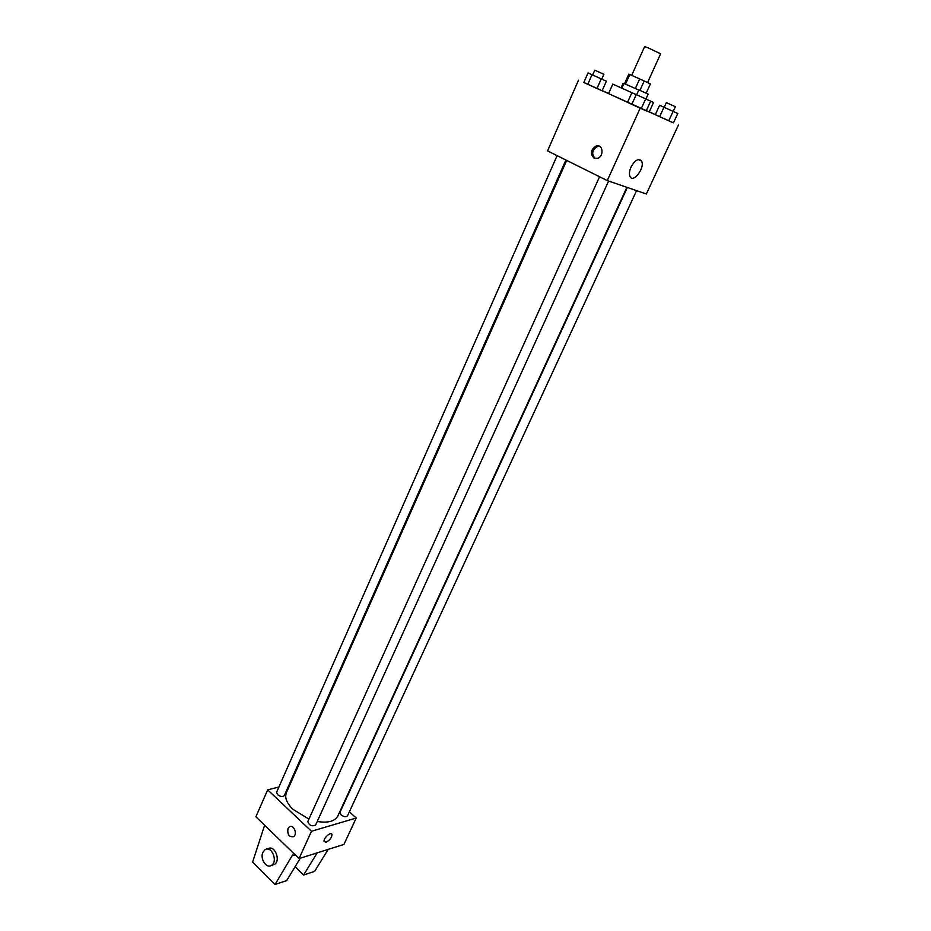 <?xml version="1.0" encoding="UTF-8"?>
<svg xmlns="http://www.w3.org/2000/svg" width="931" height="931" viewBox="0 0 931 931"><rect width="100%" height="100%" fill="white"/><g stroke="black" fill="none" stroke-linecap="round" stroke-linejoin="round"><path stroke-width="1.4" d="M647.58 82.556L660.638 53.777L648.407 47.981L644.636 46.562L631.695 75.364M639.934 90.4L644.217 80.962L650.397 83.906L646.172 93.205M625.504 84.104L629.798 74.538L628.821 74.154L624.538 83.685L628.821 74.154M629.798 74.538L644.217 80.962M635.349 88.515L639.69 78.902M621.85 88.177L623.968 83.453L638.771 90.063M631.881 92.693L612.784 84.127L608.548 93.624L627.541 102.317M646.3 110.731L649.198 111.976L653.527 102.515L650.653 101.2M655.296 114.676L673.439 122.88L677.791 113.501L673.125 111.371L659.602 105.284L655.296 114.676L668.761 120.809L673.125 111.371M583.818 82.475L673.45 122.845M655.331 114.594L649.268 111.836M608.618 93.449L602.194 90.61M583.807 82.498L602.124 90.773L606.372 81.206L592.011 74.701L588.02 72.921L583.807 82.498L596.98 88.492L601.24 78.879M627.506 102.398L646.242 110.859L650.676 101.142L636.245 94.601L631.893 92.658L627.506 102.398L641.238 108.659L645.695 98.872M678.396 125.091L646.358 193.997L607.268 180.591L547.544 150.88L578.535 80.136M607.268 180.591L640.179 108.217M631.009 167.08C635.093 159.934 638.608 157.944 641.575 161.098C645.299 167.545 633.185 183.698 630.008 176.518C628.995 174.144 629.321 170.99 631.009 167.08M594.071 158.119C589.928 153.673 590.65 149.623 596.236 145.981C603.16 143.77 604.277 156.722 597.306 158.375L594.071 158.119M595.165 158.479C591.255 153.964 592.046 149.961 597.539 146.47L599.692 146.376M308.929 819.094L292.928 809.307C286.678 803.15 284.502 797.623 286.387 792.723L566.688 160.4M626.889 187.329L337.848 815.963C334.857 821.363 327.991 823.202 317.238 821.479M599.552 176.75L307.812 821.561C309.173 825.436 311.769 826.623 315.586 825.11L608.606 181.045M565.908 160.016L284.304 795.586C282.745 797.076 280.499 796.761 277.543 794.655L276.6 792.234L557.11 155.628M636.571 190.646L347.507 815.835C346.041 817.232 343.876 816.906 341.014 814.858L339.978 812.309L627.343 187.48M278.893 787.021L267.686 789.837L311.466 831.267L356.212 818.035L349.381 811.774M290.169 784.193L289.25 784.426M311.466 831.267L299.049 858.591L255.885 816.79L267.686 789.837M299.049 858.591L343.935 844.417L356.212 818.035M326.153 842.183L324.174 841.589C322.836 838.668 331.005 831.127 331.96 834.397C331.89 837.551 329.958 840.146 326.153 842.183C329.946 840.146 331.89 837.551 331.96 834.385C331.005 831.127 322.824 838.668 324.174 841.589L326.153 842.183M287.993 828.474L289.378 826.809C293.568 823.888 297.873 834.223 293.486 836.69C289.017 837.132 287.19 834.397 287.993 828.474M288.005 828.474C287.19 834.397 289.029 837.132 293.486 836.69C297.873 834.223 293.568 823.888 289.39 826.809L288.005 828.474M295.104 866.726L303.599 875.012L317.18 852.866M300.294 858.196L286.655 880.621L275.076 884.45L252.604 862.059L264.625 825.262M267.209 849.049L267.977 848.816C274.436 844.254 281.22 860.57 274.424 864.433L272.306 865.097M293.568 853.285L275.076 884.45M262.914 852.284L265.044 849.7C271.503 845.127 278.299 861.478 271.503 865.353C266.487 869.007 259.714 858.638 262.914 852.284M328.178 849.398L314.631 871.369L303.599 875.012M295.22 854.891L292.45 855.752M631.812 104.4L636.245 94.601M641.238 108.659L646.242 110.859M645.939 98.977L648.151 94.124L641.017 90.877L638.841 89.923L636.641 94.787M659.637 116.689L663.978 107.24M668.761 120.809L673.439 122.88M673.206 111.406L675.371 106.716L668.539 103.609L666.363 102.643L664.199 107.344M587.764 84.337L592.011 74.701M596.98 88.492L602.124 90.773M601.752 79.112L603.87 74.329L596.759 71.082L594.758 70.209L592.64 74.992M623.886 83.639L623.118 83.301L621.082 87.828M597.539 146.47L596.236 145.981M638.329 159.538L641.575 161.098M271.503 865.353L274.424 864.433"/></g></svg>
